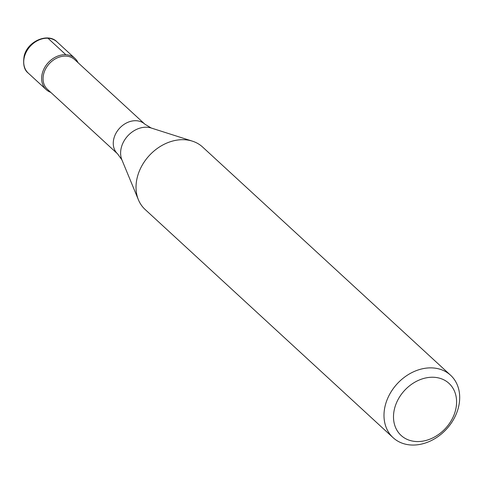 <?xml version="1.0" encoding="UTF-8"?>
<svg xmlns="http://www.w3.org/2000/svg" width="483" height="483" viewBox="0 0 483 483"><rect width="100%" height="100%" fill="white"/><g stroke="black" fill="none" stroke-linecap="round" stroke-linejoin="round"><path stroke-width="0.72" d="M50.757 92.368A21.222 16.742 -47.4 0 1 46.187 89.603A21.222 16.742 -47.4 0 1 42.389 73.018A21.222 16.742 -47.4 0 1 56.571 56.583A21.222 16.742 -47.4 0 1 74.925 58.377A21.222 16.742 -47.4 0 1 78.053 62.699A21.222 16.742 132.6 0 0 59.548 55.485A21.222 16.742 132.6 0 0 42.389 73.018A21.222 16.742 132.6 0 0 50.757 92.368M43.778 73.513A20.159 15.909 132.6 0 0 47.388 89.264L117.592 153.872A20.159 15.909 -47.4 0 1 113.982 138.114A20.159 15.909 -47.4 0 1 127.458 122.501A20.159 15.909 -47.4 0 1 144.894 124.203L74.69 59.596A20.159 15.909 132.6 0 0 57.248 57.894A20.159 15.909 132.6 0 0 43.778 73.513M450.579 375.231L202.619 147.043A42.438 33.49 132.6 0 0 192.379 141.151A42.438 33.49 132.6 0 0 137.546 176.331A42.438 33.49 132.6 0 0 138.416 199.793A42.438 33.49 132.6 0 0 145.142 209.501L393.108 437.689A42.438 33.49 -47.4 0 1 385.506 404.512A42.438 33.49 -47.4 0 1 413.871 371.644A42.438 33.49 -47.4 0 1 450.579 375.231A42.438 33.49 -47.4 0 1 458.18 408.401A42.438 33.49 -47.4 0 1 429.822 441.275A42.438 33.49 -47.4 0 1 393.108 437.689M394.762 407.779A35.368 27.905 -47.4 0 1 433.891 377.277A35.368 27.905 -47.4 0 1 455.324 411.021A35.368 27.905 -47.4 0 1 416.195 441.522A35.368 27.905 -47.4 0 1 394.762 407.779M47.962 38.242L65.863 54.718M24.482 56.541A21.222 16.742 132.6 0 0 28.286 73.132C24.162 70.029 22.798 64.293 24.18 55.919C27.652 40.862 48.324 32.53 57.024 41.9A21.222 16.742 132.6 0 0 38.664 40.107A21.222 16.742 132.6 0 0 24.482 56.541M144.894 124.203L151.221 128.013A23.051 18.191 132.6 0 0 121.438 147.122A23.051 18.191 132.6 0 0 121.909 159.861L138.416 199.793M46.187 89.603L28.286 73.132M74.925 58.377L57.024 41.9M117.592 153.872L121.909 159.861M151.221 128.013L192.379 141.151"/></g></svg>
